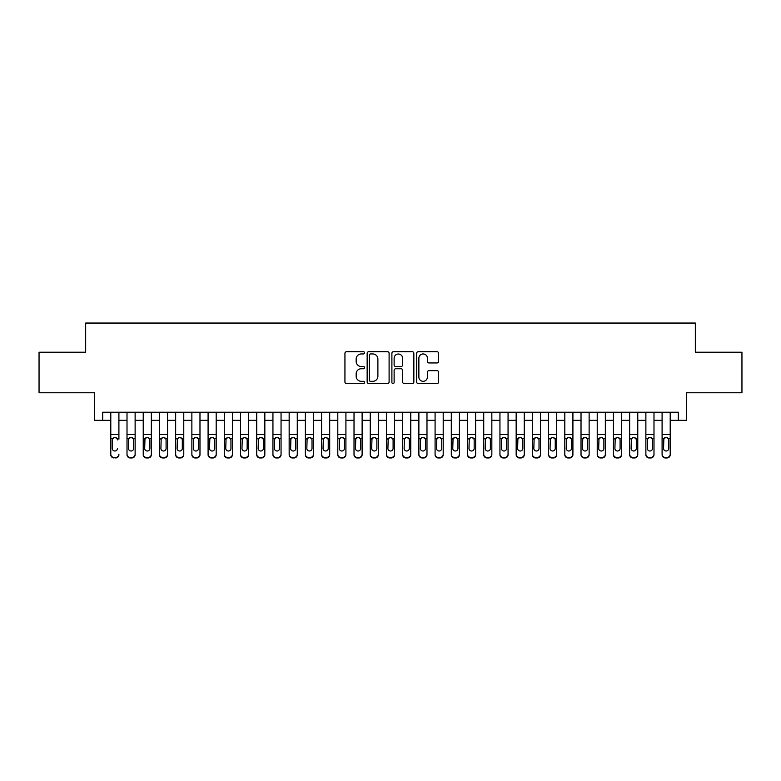 <?xml version="1.0" encoding="UTF-8"?>
<svg xmlns="http://www.w3.org/2000/svg" width="781" height="781" viewBox="0 0 781 781"><rect width="100%" height="100%" fill="white"/><g stroke="black" fill="none" stroke-linecap="round" stroke-linejoin="round"><path stroke-width="1.17" d="M364.561 352.836A1.113 1.113 0 0 0 363.448 351.723L346.53 351.723A1.591 1.591 0 0 0 344.938 353.315L344.938 381.958A1.591 1.591 0 0 0 346.53 383.549L363.448 383.549A1.113 1.113 0 0 0 364.561 382.436A1.113 1.113 0 0 0 363.448 381.323L361.252 381.323A5.096 5.096 0 0 1 356.165 376.227L356.165 373.845A5.096 5.096 0 0 1 361.252 368.749L363.448 368.749A1.113 1.113 0 0 0 364.561 367.636A1.113 1.113 0 0 0 363.448 366.523L361.252 366.523A5.096 5.096 0 0 1 356.165 361.427L356.165 359.045A5.096 5.096 0 0 1 361.252 353.949L363.448 353.949A1.113 1.113 0 0 0 364.561 352.836M437.018 362.94A1.591 1.591 0 0 0 438.61 361.349L438.61 353.315A1.591 1.591 0 0 0 437.018 351.723L418.235 351.723A1.591 1.591 0 0 0 416.644 353.315L416.644 381.958A1.591 1.591 0 0 0 418.235 383.549L437.018 383.549A1.591 1.591 0 0 0 438.61 381.958L438.61 372.254A1.591 1.591 0 0 0 437.018 370.663L428.974 370.663A1.591 1.591 0 0 0 427.383 372.254L427.383 377.067A4.256 4.256 0 0 1 423.126 381.323A4.256 4.256 0 0 1 418.87 377.067L418.87 358.206A4.256 4.256 0 0 1 423.126 353.949A4.256 4.256 0 0 1 427.383 358.206L427.383 361.349A1.591 1.591 0 0 0 428.974 362.94L437.018 362.94M102.692 420.334L102.692 412.231L678.308 412.231L678.308 420.334L686.411 420.334L686.411 392.775L741.95 392.775L741.95 352.231L695.334 352.231L695.334 323.051L85.666 323.051L85.666 352.231L39.05 352.231L39.05 392.775L94.589 392.775L94.589 420.334L110.795 420.334M389.104 353.315A1.591 1.591 0 0 0 387.513 351.723L368.739 351.723A1.591 1.591 0 0 0 367.148 353.315L367.148 381.958A1.591 1.591 0 0 0 368.739 383.549L387.513 383.549A1.591 1.591 0 0 0 389.104 381.958L389.104 353.315M393.487 351.723L412.261 351.723A1.591 1.591 0 0 1 413.852 353.315L413.852 381.958A1.591 1.591 0 0 1 412.261 383.549L404.226 383.549A1.591 1.591 0 0 1 402.635 381.958L402.635 370.34A1.591 1.591 0 0 0 401.043 368.749L395.713 368.749A1.591 1.591 0 0 0 394.122 370.34L394.122 382.436A1.113 1.113 0 0 1 393.009 383.549A1.113 1.113 0 0 1 391.896 382.436L391.896 353.315A1.591 1.591 0 0 1 393.487 351.723M118.907 420.334L127.01 420.334M135.123 420.334L143.226 420.334M151.338 420.334L159.441 420.334M167.554 420.334L175.657 420.334M183.769 420.334L191.872 420.334M199.975 420.334L208.088 420.334M216.191 420.334L224.303 420.334M232.406 420.334L240.519 420.334M248.622 420.334L256.734 420.334M264.837 420.334L272.94 420.334M281.053 420.334L289.155 420.334M297.268 420.334L305.371 420.334M313.484 420.334L321.587 420.334M329.699 420.334L337.802 420.334M345.915 420.334L354.018 420.334M362.12 420.334L370.233 420.334M378.336 420.334L386.449 420.334M394.551 420.334L402.664 420.334M410.767 420.334L418.88 420.334M426.982 420.334L435.085 420.334M443.198 420.334L451.301 420.334M459.413 420.334L467.516 420.334M475.629 420.334L483.732 420.334M491.845 420.334L499.947 420.334M508.06 420.334L516.163 420.334M524.266 420.334L532.378 420.334M540.481 420.334L548.594 420.334M556.697 420.334L564.809 420.334M572.912 420.334L581.025 420.334M589.128 420.334L597.231 420.334M605.343 420.334L613.446 420.334M621.559 420.334L629.662 420.334M637.774 420.334L645.877 420.334M653.99 420.334L662.093 420.334M670.205 420.334L678.308 420.334M370.487 353.949A1.113 1.113 0 0 0 369.374 355.062L369.374 380.21A1.113 1.113 0 0 0 370.487 381.323L372.791 381.323A5.096 5.096 0 0 0 377.887 376.227L377.887 359.045A5.096 5.096 0 0 0 372.791 353.949L370.487 353.949M402.635 358.284A4.256 4.256 0 0 0 398.378 354.027A4.256 4.256 0 0 0 394.122 358.284L394.122 364.932A1.591 1.591 0 0 0 395.713 366.523L401.043 366.523A1.591 1.591 0 0 0 402.635 364.932L402.635 358.284M110.795 412.231L110.795 454.23A3.241 3.222 -0 0 0 114.046 457.441L115.666 457.441A3.241 3.222 -0 0 0 118.907 454.23L118.907 454.737A3.241 3.222 180 0 1 115.666 457.949L115.666 457.441M118.907 439.205L118.907 412.231M117.443 448.948L117.443 448.44A2.597 2.577 180 0 1 114.856 451.008A2.597 2.577 180 0 0 117.443 448.44M112.259 448.948L112.259 448.44A2.597 2.577 180 0 0 114.856 451.008A2.597 2.577 180 0 1 112.259 448.44L112.259 439.693M113.499 437.672L112.259 439.898L112.542 438.697L114.856 437.292L117.16 438.697L117.443 439.898M116.203 437.672L114.856 437.292M114.046 457.441L115.666 457.949M114.046 457.949A3.241 3.222 180 0 1 110.795 454.737L110.795 454.23M127.01 439.205L127.01 454.23A3.241 3.222 0 0 0 130.261 457.441L131.882 457.441A3.241 3.222 0 0 0 135.123 454.23L135.123 454.737A3.241 3.222 180 0 1 131.882 457.949L131.882 457.441M133.658 448.44L133.658 439.898L133.658 448.44A2.597 2.577 180 0 1 131.071 451.008A2.597 2.577 180 0 0 133.658 448.44M128.474 448.948L128.474 448.44A2.597 2.577 180 0 0 131.071 451.008M129.714 437.672L128.474 439.693M132.419 437.672L131.071 437.292L133.375 438.697L133.658 439.898M143.226 439.205L143.226 454.23A3.241 3.222 0 0 0 146.467 457.441L148.097 457.441A3.241 3.222 0 0 0 151.338 454.23L151.338 454.737A3.241 3.222 180 0 1 148.097 457.949L148.097 457.441M149.874 448.44L149.874 439.898L149.874 448.44A2.597 2.577 180 0 1 147.287 451.008A2.597 2.577 180 0 0 149.874 448.44M144.69 448.948L144.69 448.44A2.597 2.577 180 0 0 147.287 451.008M145.93 437.672L144.69 439.693M148.634 437.672L147.287 437.292L149.591 438.697L149.874 439.898M159.441 439.205L159.441 454.23A3.241 3.222 0 0 0 162.682 457.441L164.303 457.441A3.241 3.222 0 0 0 167.554 454.23L167.554 454.737A3.241 3.222 180 0 1 164.303 457.949L164.303 457.441M166.089 448.44L166.089 439.898L166.089 448.44A2.597 2.577 180 0 1 163.493 451.008A2.597 2.577 180 0 0 166.089 448.44M160.906 448.948L160.906 448.44A2.597 2.577 180 0 0 163.493 451.008M162.145 437.672L160.906 439.693M164.85 437.672L163.493 437.292L165.806 438.697L166.089 439.898M175.657 439.205L175.657 454.23A3.241 3.222 0 0 0 178.898 457.441L180.518 457.441A3.241 3.222 0 0 0 183.769 454.23L183.769 454.737A3.241 3.222 180 0 1 180.518 457.949L180.518 457.441M182.305 448.44L182.305 439.898L182.305 448.44A2.597 2.577 180 0 1 179.708 451.008A2.597 2.577 180 0 0 182.305 448.44M177.121 448.948L177.121 448.44A2.597 2.577 180 0 0 179.708 451.008M178.361 437.672L177.121 439.693M181.065 437.672L179.708 437.292L182.022 438.697L182.305 439.898M135.123 412.231L135.123 454.737M127.01 412.231L127.01 454.737A3.241 3.222 180 0 0 130.261 457.949L131.882 457.949M127.01 438.697L128.758 438.697L128.474 448.44M128.758 438.697L131.071 437.292M151.338 412.231L151.338 454.737M143.226 412.231L143.226 454.737A3.241 3.222 180 0 0 146.467 457.949L148.097 457.949M143.226 438.697L144.973 438.697L144.69 448.44M144.973 438.697L147.287 437.292M167.554 412.231L167.554 454.737M159.441 412.231L159.441 454.737A3.241 3.222 180 0 0 162.682 457.949L164.303 457.949M159.441 438.697L161.189 438.697L160.906 448.44M161.189 438.697L163.493 437.292M183.769 412.231L183.769 454.737M175.657 412.231L175.657 454.737A3.241 3.222 180 0 0 178.898 457.949L180.518 457.949M175.657 438.697L177.404 438.697L177.121 448.44M177.404 438.697L179.708 437.292M191.872 439.205L191.872 454.23A3.241 3.222 0 0 0 195.113 457.441L196.734 457.441A3.241 3.222 0 0 0 199.975 454.23L199.975 454.737A3.241 3.222 180 0 1 196.734 457.949L196.734 457.441M198.52 448.44L198.52 439.898L198.52 448.44A2.597 2.577 180 0 1 195.924 451.008A2.597 2.577 180 0 0 198.52 448.44M193.327 448.948L193.327 448.44A2.597 2.577 180 0 0 195.924 451.008M194.576 437.672L193.327 439.693M197.281 437.672L195.924 437.292L198.237 438.697L198.52 439.898M199.975 412.231L199.975 454.737M191.872 412.231L191.872 454.737A3.241 3.222 180 0 0 195.113 457.949L196.734 457.949M191.872 438.697L193.62 438.697L193.327 448.44M193.62 438.697L195.924 437.292M208.088 439.205L208.088 454.23A3.241 3.222 0 0 0 211.329 457.441L212.949 457.441A3.241 3.222 0 0 0 216.191 454.23L216.191 454.737A3.241 3.222 180 0 1 212.949 457.949L212.949 457.441M214.736 448.44L214.736 439.898L214.736 448.44A2.597 2.577 180 0 1 212.139 451.008A2.597 2.577 180 0 0 214.736 448.44M209.542 448.948L209.542 448.44A2.597 2.577 180 0 0 212.139 451.008M210.782 437.672L209.542 439.693M213.496 437.672L212.139 437.292L214.443 438.697L214.736 439.898M216.191 412.231L216.191 454.737M208.088 412.231L208.088 454.737A3.241 3.222 180 0 0 211.329 457.949L212.949 457.949M208.088 438.697L209.835 438.697L209.542 448.44M209.835 438.697L212.139 437.292M224.303 439.205L224.303 454.23A3.241 3.222 0 0 0 227.544 457.441L229.165 457.441A3.241 3.222 0 0 0 232.406 454.23L232.406 454.737A3.241 3.222 180 0 1 229.165 457.949L229.165 457.441M230.951 448.44L230.951 439.898L230.951 448.44A2.597 2.577 180 0 1 228.355 451.008A2.597 2.577 180 0 0 230.951 448.44M225.758 448.948L225.758 448.44A2.597 2.577 180 0 0 228.355 451.008M226.998 437.672L225.758 439.693M229.712 437.672L228.355 437.292L230.659 438.697L230.951 439.898M232.406 412.231L232.406 454.737M224.303 412.231L224.303 454.737A3.241 3.222 180 0 0 227.544 457.949L229.165 457.949M224.303 438.697L226.051 438.697L225.758 448.44M226.051 438.697L228.355 437.292M240.519 439.205L240.519 454.23A3.241 3.222 0 0 0 243.76 457.441L245.38 457.441A3.241 3.222 0 0 0 248.622 454.23L248.622 454.737A3.241 3.222 180 0 1 245.38 457.949L245.38 457.441M247.167 448.44L247.167 439.898L247.167 448.44A2.597 2.577 180 0 1 244.57 451.008A2.597 2.577 180 0 0 247.167 448.44M241.973 448.948L241.973 448.44A2.597 2.577 180 0 0 244.57 451.008M243.213 437.672L241.973 439.693M245.927 437.672L244.57 437.292L246.874 438.697L247.167 439.898M248.622 412.231L248.622 454.737M240.519 412.231L240.519 454.737A3.241 3.222 180 0 0 243.76 457.949L245.38 457.949M240.519 438.697L242.266 438.697L241.973 448.44M242.266 438.697L244.57 437.292M256.734 439.205L256.734 454.23A3.241 3.222 0 0 0 259.975 457.441L261.596 457.441A3.241 3.222 0 0 0 264.837 454.23L264.837 454.737A3.241 3.222 180 0 1 261.596 457.949L261.596 457.441M263.382 448.44L263.382 439.898L263.382 448.44A2.597 2.577 180 0 1 260.786 451.008A2.597 2.577 180 0 0 263.382 448.44M258.189 448.948L258.189 448.44A2.597 2.577 180 0 0 260.786 451.008M259.429 437.672L258.189 439.693M262.133 437.672L260.786 437.292L263.09 438.697L263.382 439.898M264.837 412.231L264.837 454.737M256.734 412.231L256.734 454.737A3.241 3.222 180 0 0 259.975 457.949L261.596 457.949M256.734 438.697L258.472 438.697L258.189 448.44M258.472 438.697L260.786 437.292M272.94 439.205L272.94 454.23A3.241 3.222 0 0 0 276.191 457.441L277.811 457.441A3.241 3.222 0 0 0 281.053 454.23L281.053 454.737A3.241 3.222 180 0 1 277.811 457.949L277.811 457.441M279.588 448.44L279.588 439.898L279.588 448.44A2.597 2.577 180 0 1 277.001 451.008A2.597 2.577 180 0 0 279.588 448.44M274.404 448.948L274.404 448.44A2.597 2.577 180 0 0 277.001 451.008M275.644 437.672L274.404 439.693M278.348 437.672L277.001 437.292L279.305 438.697L279.588 439.898M281.053 412.231L281.053 454.737M272.94 412.231L272.94 454.737A3.241 3.222 180 0 0 276.191 457.949L277.811 457.949M272.94 438.697L274.687 438.697L274.404 448.44M274.687 438.697L277.001 437.292M289.155 439.205L289.155 454.23A3.241 3.222 0 0 0 292.406 457.441L294.027 457.441A3.241 3.222 0 0 0 297.268 454.23L297.268 454.737A3.241 3.222 180 0 1 294.027 457.949L294.027 457.441M295.804 448.44L295.804 439.898L295.804 448.44A2.597 2.577 180 0 1 293.217 451.008A2.597 2.577 180 0 0 295.804 448.44M290.62 448.948L290.62 448.44A2.597 2.577 180 0 0 293.217 451.008M291.86 437.672L290.62 439.693M294.564 437.672L293.217 437.292L295.521 438.697L295.804 439.898M297.268 412.231L297.268 454.737M289.155 412.231L289.155 454.737A3.241 3.222 180 0 0 292.406 457.949L294.027 457.949M289.155 438.697L290.903 438.697L290.62 448.44M290.903 438.697L293.217 437.292M305.371 439.205L305.371 454.23A3.241 3.222 0 0 0 308.612 457.441L310.242 457.441A3.241 3.222 0 0 0 313.484 454.23L313.484 454.737A3.241 3.222 180 0 1 310.242 457.949L310.242 457.441M312.019 448.44L312.019 439.898L312.019 448.44A2.597 2.577 180 0 1 309.432 451.008A2.597 2.577 180 0 0 312.019 448.44M306.835 448.948L306.835 448.44A2.597 2.577 180 0 0 309.432 451.008M308.075 437.672L306.835 439.693M310.779 437.672L309.432 437.292L311.736 438.697L312.019 439.898M313.484 412.231L313.484 454.737M305.371 412.231L305.371 454.737A3.241 3.222 180 0 0 308.612 457.949L310.242 457.949M305.371 438.697L307.118 438.697L306.835 448.44M307.118 438.697L309.432 437.292M321.587 439.205L321.587 454.23A3.241 3.222 0 0 0 324.828 457.441L326.448 457.441A3.241 3.222 0 0 0 329.699 454.23L329.699 454.737A3.241 3.222 180 0 1 326.448 457.949L326.448 457.441M328.235 448.44L328.235 439.898L328.235 448.44A2.597 2.577 180 0 1 325.638 451.008A2.597 2.577 180 0 0 328.235 448.44M323.051 448.948L323.051 448.44A2.597 2.577 180 0 0 325.638 451.008M324.291 437.672L323.051 439.693M326.995 437.672L325.638 437.292L327.952 438.697L328.235 439.898M329.699 412.231L329.699 454.737M321.587 412.231L321.587 454.737A3.241 3.222 180 0 0 324.828 457.949L326.448 457.949M321.587 438.697L323.334 438.697L323.051 448.44M323.334 438.697L325.638 437.292M337.802 439.205L337.802 454.23A3.241 3.222 0 0 0 341.043 457.441L342.664 457.441A3.241 3.222 0 0 0 345.915 454.23L345.915 454.737A3.241 3.222 180 0 1 342.664 457.949L342.664 457.441M344.45 448.44L344.45 439.898L344.45 448.44A2.597 2.577 180 0 1 341.853 451.008A2.597 2.577 180 0 0 344.45 448.44M339.266 448.948L339.266 448.44A2.597 2.577 180 0 0 341.853 451.008M340.506 437.672L339.266 439.693M343.21 437.672L341.853 437.292L344.167 438.697L344.45 439.898M345.915 412.231L345.915 454.737M337.802 412.231L337.802 454.737A3.241 3.222 180 0 0 341.043 457.949L342.664 457.949M337.802 438.697L339.55 438.697L339.266 448.44M339.55 438.697L341.853 437.292M354.018 439.205L354.018 454.23A3.241 3.222 0 0 0 357.259 457.441L358.879 457.441A3.241 3.222 0 0 0 362.12 454.23L362.12 454.737A3.241 3.222 180 0 1 358.879 457.949L358.879 457.441M360.666 448.44L360.666 439.898L360.666 448.44A2.597 2.577 180 0 1 358.069 451.008A2.597 2.577 180 0 0 360.666 448.44M355.472 448.948L355.472 448.44A2.597 2.577 180 0 0 358.069 451.008M356.722 437.672L355.472 439.693M359.426 437.672L358.069 437.292L360.383 438.697L360.666 439.898M362.12 412.231L362.12 454.737M354.018 412.231L354.018 454.737A3.241 3.222 180 0 0 357.259 457.949L358.879 457.949M354.018 438.697L355.765 438.697L355.472 448.44M355.765 438.697L358.069 437.292M370.233 439.205L370.233 454.23A3.241 3.222 0 0 0 373.474 457.441L375.095 457.441A3.241 3.222 0 0 0 378.336 454.23L378.336 454.737A3.241 3.222 180 0 1 375.095 457.949L375.095 457.441M376.881 448.44L376.881 439.898L376.881 448.44A2.597 2.577 180 0 1 374.284 451.008A2.597 2.577 180 0 0 376.881 448.44M371.688 448.948L371.688 448.44A2.597 2.577 180 0 0 374.284 451.008M372.928 437.672L371.688 439.693M375.641 437.672L374.284 437.292L376.588 438.697L376.881 439.898M378.336 412.231L378.336 454.737M370.233 412.231L370.233 454.737A3.241 3.222 180 0 0 373.474 457.949L375.095 457.949M370.233 438.697L371.981 438.697L371.688 448.44M371.981 438.697L374.284 437.292M386.449 439.205L386.449 454.23A3.241 3.222 0 0 0 389.69 457.441L391.31 457.441A3.241 3.222 0 0 0 394.551 454.23L394.551 454.737A3.241 3.222 180 0 1 391.31 457.949L391.31 457.441M393.097 448.44L393.097 439.898L393.097 448.44A2.597 2.577 180 0 1 390.5 451.008A2.597 2.577 180 0 0 393.097 448.44M387.903 448.948L387.903 448.44A2.597 2.577 180 0 0 390.5 451.008M389.143 437.672L387.903 439.693M391.857 437.672L390.5 437.292L392.804 438.697L393.097 439.898M394.551 412.231L394.551 454.737M386.449 412.231L386.449 454.737A3.241 3.222 180 0 0 389.69 457.949L391.31 457.949M386.449 438.697L388.196 438.697L387.903 448.44M388.196 438.697L390.5 437.292M402.664 439.205L402.664 454.23A3.241 3.222 0 0 0 405.905 457.441L407.526 457.441A3.241 3.222 0 0 0 410.767 454.23L410.767 454.737A3.241 3.222 180 0 1 407.526 457.949L407.526 457.441M409.312 448.44L409.312 439.898L409.312 448.44A2.597 2.577 180 0 1 406.716 451.008A2.597 2.577 180 0 0 409.312 448.44M404.119 448.948L404.119 448.44A2.597 2.577 180 0 0 406.716 451.008M405.359 437.672L404.119 439.693M408.072 437.672L406.716 437.292L409.019 438.697L409.312 439.898M410.767 412.231L410.767 454.737M402.664 412.231L402.664 454.737A3.241 3.222 180 0 0 405.905 457.949L407.526 457.949M402.664 438.697L404.412 438.697L404.119 448.44M404.412 438.697L406.716 437.292M418.88 439.205L418.88 454.23A3.241 3.222 0 0 0 422.121 457.441L423.741 457.441A3.241 3.222 0 0 0 426.982 454.23L426.982 454.737A3.241 3.222 180 0 1 423.741 457.949L423.741 457.441M425.528 448.44L425.528 439.898L425.528 448.44A2.597 2.577 180 0 1 422.931 451.008A2.597 2.577 180 0 0 425.528 448.44M420.334 448.948L420.334 448.44A2.597 2.577 180 0 0 422.931 451.008M421.574 437.672L420.334 439.693M424.278 437.672L422.931 437.292L425.235 438.697L425.528 439.898M426.982 412.231L426.982 454.737M418.88 412.231L418.88 454.737A3.241 3.222 180 0 0 422.121 457.949L423.741 457.949M418.88 438.697L420.617 438.697L420.334 448.44M420.617 438.697L422.931 437.292M435.085 439.205L435.085 454.23A3.241 3.222 0 0 0 438.336 457.441L439.957 457.441A3.241 3.222 0 0 0 443.198 454.23L443.198 454.737A3.241 3.222 180 0 1 439.957 457.949L439.957 457.441M441.734 448.44L441.734 439.898L441.734 448.44A2.597 2.577 180 0 1 439.147 451.008A2.597 2.577 180 0 0 441.734 448.44M436.55 448.948L436.55 448.44A2.597 2.577 180 0 0 439.147 451.008M437.79 437.672L436.55 439.693M440.494 437.672L439.147 437.292L441.45 438.697L441.734 439.898M443.198 412.231L443.198 454.737M435.085 412.231L435.085 454.737A3.241 3.222 180 0 0 438.336 457.949L439.957 457.949M435.085 438.697L436.833 438.697L436.55 448.44M436.833 438.697L439.147 437.292M451.301 439.205L451.301 454.23A3.241 3.222 0 0 0 454.552 457.441L456.172 457.441A3.241 3.222 0 0 0 459.413 454.23L459.413 454.737A3.241 3.222 180 0 1 456.172 457.949L456.172 457.441M457.949 448.44L457.949 439.898L457.949 448.44A2.597 2.577 180 0 1 455.362 451.008A2.597 2.577 180 0 0 457.949 448.44M452.765 448.948L452.765 448.44A2.597 2.577 180 0 0 455.362 451.008M454.005 437.672L452.765 439.693M456.709 437.672L455.362 437.292L457.666 438.697L457.949 439.898M459.413 412.231L459.413 454.737M451.301 412.231L451.301 454.737A3.241 3.222 180 0 0 454.552 457.949L456.172 457.949M451.301 438.697L453.048 438.697L452.765 448.44M453.048 438.697L455.362 437.292M467.516 439.205L467.516 454.23A3.241 3.222 0 0 0 470.758 457.441L472.388 457.441A3.241 3.222 0 0 0 475.629 454.23L475.629 454.737A3.241 3.222 180 0 1 472.388 457.949L472.388 457.441M474.165 448.44L474.165 439.898L474.165 448.44A2.597 2.577 180 0 1 471.568 451.008A2.597 2.577 180 0 0 474.165 448.44M468.981 448.948L468.981 448.44A2.597 2.577 180 0 0 471.568 451.008M470.221 437.672L468.981 439.693M472.925 437.672L471.568 437.292L473.882 438.697L474.165 439.898M475.629 412.231L475.629 454.737M467.516 412.231L467.516 454.737A3.241 3.222 180 0 0 470.758 457.949L472.388 457.949M467.516 438.697L469.264 438.697L468.981 448.44M469.264 438.697L471.568 437.292M483.732 439.205L483.732 454.23A3.241 3.222 0 0 0 486.973 457.441L488.594 457.441A3.241 3.222 0 0 0 491.845 454.23L491.845 454.737A3.241 3.222 180 0 1 488.594 457.949L488.594 457.441M490.38 448.44L490.38 439.898L490.38 448.44A2.597 2.577 180 0 1 487.783 451.008A2.597 2.577 180 0 0 490.38 448.44M485.196 448.948L485.196 448.44A2.597 2.577 180 0 0 487.783 451.008M486.436 437.672L485.196 439.693M489.14 437.672L487.783 437.292L490.097 438.697L490.38 439.898M491.845 412.231L491.845 454.737M483.732 412.231L483.732 454.737A3.241 3.222 180 0 0 486.973 457.949L488.594 457.949M483.732 438.697L485.479 438.697L485.196 448.44M485.479 438.697L487.783 437.292M499.947 439.205L499.947 454.23A3.241 3.222 0 0 0 503.189 457.441L504.809 457.441A3.241 3.222 0 0 0 508.06 454.23L508.06 454.737A3.241 3.222 180 0 1 504.809 457.949L504.809 457.441M506.596 448.44L506.596 439.898L506.596 448.44A2.597 2.577 180 0 1 503.999 451.008A2.597 2.577 180 0 0 506.596 448.44M501.412 448.948L501.412 448.44A2.597 2.577 180 0 0 503.999 451.008M502.652 437.672L501.412 439.693M505.356 437.672L503.999 437.292L506.313 438.697L506.596 439.898M508.06 412.231L508.06 454.737M499.947 412.231L499.947 454.737A3.241 3.222 180 0 0 503.189 457.949L504.809 457.949M499.947 438.697L501.695 438.697L501.412 448.44M501.695 438.697L503.999 437.292M516.163 439.205L516.163 454.23A3.241 3.222 0 0 0 519.404 457.441L521.025 457.441A3.241 3.222 0 0 0 524.266 454.23L524.266 454.737A3.241 3.222 180 0 1 521.025 457.949L521.025 457.441M522.811 448.44L522.811 439.898L522.811 448.44A2.597 2.577 180 0 1 520.214 451.008A2.597 2.577 180 0 0 522.811 448.44M517.618 448.948L517.618 448.44A2.597 2.577 180 0 0 520.214 451.008M518.867 437.672L517.618 439.693M521.571 437.672L520.214 437.292L522.528 438.697L522.811 439.898M532.378 439.205L532.378 454.23A3.241 3.222 0 0 0 535.62 457.441L537.24 457.441A3.241 3.222 0 0 0 540.481 454.23L540.481 454.737A3.241 3.222 180 0 1 537.24 457.949L537.24 457.441M539.027 448.44L539.027 439.898L539.027 448.44A2.597 2.577 180 0 1 536.43 451.008A2.597 2.577 180 0 0 539.027 448.44M533.833 448.948L533.833 448.44A2.597 2.577 180 0 0 536.43 451.008M535.073 437.672L533.833 439.693M537.787 437.672L536.43 437.292L538.734 438.697L539.027 439.898M548.594 439.205L548.594 454.23A3.241 3.222 0 0 0 551.835 457.441L553.456 457.441A3.241 3.222 0 0 0 556.697 454.23L556.697 454.737A3.241 3.222 180 0 1 553.456 457.949L553.456 457.441M555.242 448.44L555.242 439.898L555.242 448.44A2.597 2.577 180 0 1 552.645 451.008A2.597 2.577 180 0 0 555.242 448.44M550.049 448.948L550.049 448.44A2.597 2.577 180 0 0 552.645 451.008M551.288 437.672L550.049 439.693M554.002 437.672L552.645 437.292L554.949 438.697L555.242 439.898M524.266 412.231L524.266 454.737M516.163 412.231L516.163 454.737A3.241 3.222 180 0 0 519.404 457.949L521.025 457.949M516.163 438.697L517.91 438.697L517.618 448.44M517.91 438.697L520.214 437.292M540.481 412.231L540.481 454.737M532.378 412.231L532.378 454.737A3.241 3.222 180 0 0 535.62 457.949L537.24 457.949M532.378 438.697L534.126 438.697L533.833 448.44M534.126 438.697L536.43 437.292M556.697 412.231L556.697 454.737M548.594 412.231L548.594 454.737A3.241 3.222 180 0 0 551.835 457.949L553.456 457.949M548.594 438.697L550.341 438.697L550.049 448.44M550.341 438.697L552.645 437.292M564.809 439.205L564.809 454.23A3.241 3.222 0 0 0 568.051 457.441L569.671 457.441A3.241 3.222 0 0 0 572.912 454.23L572.912 454.737A3.241 3.222 180 0 1 569.671 457.949L569.671 457.441M571.458 448.44L571.458 439.898L571.458 448.44A2.597 2.577 180 0 1 568.861 451.008A2.597 2.577 180 0 0 571.458 448.44M566.264 448.948L566.264 448.44A2.597 2.577 180 0 0 568.861 451.008M567.504 437.672L566.264 439.693M570.218 437.672L568.861 437.292L571.165 438.697L571.458 439.898M572.912 412.231L572.912 454.737M564.809 412.231L564.809 454.737A3.241 3.222 180 0 0 568.051 457.949L569.671 457.949M564.809 438.697L566.557 438.697L566.264 448.44M566.557 438.697L568.861 437.292M581.025 439.205L581.025 454.23A3.241 3.222 0 0 0 584.266 457.441L585.887 457.441A3.241 3.222 0 0 0 589.128 454.23L589.128 454.737A3.241 3.222 180 0 1 585.887 457.949L585.887 457.441M587.673 448.44L587.673 439.898L587.673 448.44A2.597 2.577 180 0 1 585.076 451.008A2.597 2.577 180 0 0 587.673 448.44M582.48 448.948L582.48 448.44A2.597 2.577 180 0 0 585.076 451.008M583.719 437.672L582.48 439.693M586.424 437.672L585.076 437.292L587.38 438.697L587.673 439.898M589.128 412.231L589.128 454.737M581.025 412.231L581.025 454.737A3.241 3.222 180 0 0 584.266 457.949L585.887 457.949M581.025 438.697L582.763 438.697L582.48 448.44M582.763 438.697L585.076 437.292M597.231 439.205L597.231 454.23A3.241 3.222 0 0 0 600.482 457.441L602.102 457.441A3.241 3.222 0 0 0 605.343 454.23L605.343 454.737A3.241 3.222 180 0 1 602.102 457.949L602.102 457.441M603.879 448.44L603.879 439.898L603.879 448.44A2.597 2.577 180 0 1 601.292 451.008A2.597 2.577 180 0 0 603.879 448.44M598.695 448.948L598.695 448.44A2.597 2.577 180 0 0 601.292 451.008M599.935 437.672L598.695 439.693M602.639 437.672L601.292 437.292L603.596 438.697L603.879 439.898M605.343 412.231L605.343 454.737M597.231 412.231L597.231 454.737A3.241 3.222 180 0 0 600.482 457.949L602.102 457.949M597.231 438.697L598.978 438.697L598.695 448.44M598.978 438.697L601.292 437.292M613.446 439.205L613.446 454.23A3.241 3.222 0 0 0 616.697 457.441L618.318 457.441A3.241 3.222 0 0 0 621.559 454.23L621.559 454.737A3.241 3.222 180 0 1 618.318 457.949L618.318 457.441M620.094 448.44L620.094 439.898L620.094 448.44A2.597 2.577 180 0 1 617.507 451.008A2.597 2.577 180 0 0 620.094 448.44M614.911 448.948L614.911 448.44A2.597 2.577 180 0 0 617.507 451.008M616.15 437.672L614.911 439.693M618.855 437.672L617.507 437.292L619.811 438.697L620.094 439.898M621.559 412.231L621.559 454.737M613.446 412.231L613.446 454.737A3.241 3.222 180 0 0 616.697 457.949L618.318 457.949M613.446 438.697L615.194 438.697L614.911 448.44M615.194 438.697L617.507 437.292M629.662 439.205L629.662 454.23A3.241 3.222 0 0 0 632.903 457.441L634.533 457.441A3.241 3.222 0 0 0 637.774 454.23L637.774 454.737A3.241 3.222 180 0 1 634.533 457.949L634.533 457.441M636.31 448.44L636.31 439.898L636.31 448.44A2.597 2.577 180 0 1 633.713 451.008A2.597 2.577 180 0 0 636.31 448.44M631.126 448.948L631.126 448.44A2.597 2.577 180 0 0 633.713 451.008M632.366 437.672L631.126 439.693M635.07 437.672L633.713 437.292L636.027 438.697L636.31 439.898M637.774 412.231L637.774 454.737M629.662 412.231L629.662 454.737A3.241 3.222 180 0 0 632.903 457.949L634.533 457.949M629.662 438.697L631.409 438.697L631.126 448.44M631.409 438.697L633.713 437.292M645.877 439.205L645.877 454.23A3.241 3.222 0 0 0 649.118 457.441L650.739 457.441A3.241 3.222 0 0 0 653.99 454.23L653.99 454.737A3.241 3.222 180 0 1 650.739 457.949L650.739 457.441M652.525 448.44L652.525 439.898L652.525 448.44A2.597 2.577 180 0 1 649.929 451.008A2.597 2.577 180 0 0 652.525 448.44M647.342 448.948L647.342 448.44A2.597 2.577 180 0 0 649.929 451.008M648.581 437.672L647.342 439.693M651.286 437.672L649.929 437.292L652.242 438.697L652.525 439.898M653.99 412.231L653.99 454.737M645.877 412.231L645.877 454.737A3.241 3.222 180 0 0 649.118 457.949L650.739 457.949M645.877 438.697L647.625 438.697L647.342 448.44M647.625 438.697L649.929 437.292M662.093 439.205L662.093 454.23A3.241 3.222 0 0 0 665.334 457.441L666.954 457.441A3.241 3.222 0 0 0 670.205 454.23L670.205 454.737A3.241 3.222 180 0 1 666.954 457.949L666.954 457.441M668.741 448.44L668.741 439.898L668.741 448.44A2.597 2.577 180 0 1 666.144 451.008A2.597 2.577 180 0 0 668.741 448.44M663.557 448.948L663.557 448.44A2.597 2.577 180 0 0 666.144 451.008M664.797 437.672L663.557 439.693M667.501 437.672L666.144 437.292L668.458 438.697L668.741 439.898M670.205 412.231L670.205 454.737M662.093 412.231L662.093 454.737A3.241 3.222 180 0 0 665.334 457.949L666.954 457.949M662.093 438.697L663.84 438.697L663.557 448.44M663.84 438.697L666.144 437.292M117.16 438.697L118.907 438.697M110.795 438.697L112.542 438.697M110.795 434.509L118.907 434.509M110.795 412.339L118.907 412.339M133.375 438.697L135.123 438.697M127.01 434.509L135.123 434.509M127.01 412.339L135.123 412.339M130.261 457.441L130.261 457.949M149.591 438.697L151.338 438.697M143.226 434.509L151.338 434.509M143.226 412.339L151.338 412.339M146.467 457.441L146.467 457.949M165.806 438.697L167.554 438.697M159.441 434.509L167.554 434.509M159.441 412.339L167.554 412.339M162.682 457.441L162.682 457.949M182.022 438.697L183.769 438.697M175.657 434.509L183.769 434.509M175.657 412.339L183.769 412.339M178.898 457.441L178.898 457.949M198.237 438.697L199.975 438.697M191.872 434.509L199.975 434.509M191.872 412.339L199.975 412.339M195.113 457.441L195.113 457.949M214.443 438.697L216.191 438.697M208.088 434.509L216.191 434.509M208.088 412.339L216.191 412.339M211.329 457.441L211.329 457.949M230.659 438.697L232.406 438.697M224.303 434.509L232.406 434.509M224.303 412.339L232.406 412.339M227.544 457.441L227.544 457.949M246.874 438.697L248.622 438.697M240.519 434.509L248.622 434.509M240.519 412.339L248.622 412.339M243.76 457.441L243.76 457.949M263.09 438.697L264.837 438.697M256.734 434.509L264.837 434.509M256.734 412.339L264.837 412.339M259.975 457.441L259.975 457.949M279.305 438.697L281.053 438.697M272.94 434.509L281.053 434.509M272.94 412.339L281.053 412.339M276.191 457.441L276.191 457.949M295.521 438.697L297.268 438.697M289.155 434.509L297.268 434.509M289.155 412.339L297.268 412.339M292.406 457.441L292.406 457.949M311.736 438.697L313.484 438.697M305.371 434.509L313.484 434.509M305.371 412.339L313.484 412.339M308.612 457.441L308.612 457.949M327.952 438.697L329.699 438.697M321.587 434.509L329.699 434.509M321.587 412.339L329.699 412.339M324.828 457.441L324.828 457.949M344.167 438.697L345.915 438.697M337.802 434.509L345.915 434.509M337.802 412.339L345.915 412.339M341.043 457.441L341.043 457.949M360.383 438.697L362.12 438.697M354.018 434.509L362.12 434.509M354.018 412.339L362.12 412.339M357.259 457.441L357.259 457.949M376.588 438.697L378.336 438.697M370.233 434.509L378.336 434.509M370.233 412.339L378.336 412.339M373.474 457.441L373.474 457.949M392.804 438.697L394.551 438.697M386.449 434.509L394.551 434.509M386.449 412.339L394.551 412.339M389.69 457.441L389.69 457.949M409.019 438.697L410.767 438.697M402.664 434.509L410.767 434.509M402.664 412.339L410.767 412.339M405.905 457.441L405.905 457.949M425.235 438.697L426.982 438.697M418.88 434.509L426.982 434.509M418.88 412.339L426.982 412.339M422.121 457.441L422.121 457.949M441.45 438.697L443.198 438.697M435.085 434.509L443.198 434.509M435.085 412.339L443.198 412.339M438.336 457.441L438.336 457.949M457.666 438.697L459.413 438.697M451.301 434.509L459.413 434.509M451.301 412.339L459.413 412.339M454.552 457.441L454.552 457.949M473.882 438.697L475.629 438.697M467.516 434.509L475.629 434.509M467.516 412.339L475.629 412.339M470.758 457.441L470.758 457.949M490.097 438.697L491.845 438.697M483.732 434.509L491.845 434.509M483.732 412.339L491.845 412.339M486.973 457.441L486.973 457.949M506.313 438.697L508.06 438.697M499.947 434.509L508.06 434.509M499.947 412.339L508.06 412.339M503.189 457.441L503.189 457.949M522.528 438.697L524.266 438.697M516.163 434.509L524.266 434.509M516.163 412.339L524.266 412.339M519.404 457.441L519.404 457.949M538.734 438.697L540.481 438.697M532.378 434.509L540.481 434.509M532.378 412.339L540.481 412.339M535.62 457.441L535.62 457.949M554.949 438.697L556.697 438.697M548.594 434.509L556.697 434.509M548.594 412.339L556.697 412.339M551.835 457.441L551.835 457.949M571.165 438.697L572.912 438.697M564.809 434.509L572.912 434.509M564.809 412.339L572.912 412.339M568.051 457.441L568.051 457.949M587.38 438.697L589.128 438.697M581.025 434.509L589.128 434.509M581.025 412.339L589.128 412.339M584.266 457.441L584.266 457.949M603.596 438.697L605.343 438.697M597.231 434.509L605.343 434.509M597.231 412.339L605.343 412.339M600.482 457.441L600.482 457.949M619.811 438.697L621.559 438.697M613.446 434.509L621.559 434.509M613.446 412.339L621.559 412.339M616.697 457.441L616.697 457.949M636.027 438.697L637.774 438.697M629.662 434.509L637.774 434.509M629.662 412.339L637.774 412.339M632.903 457.441L632.903 457.949M652.242 438.697L653.99 438.697M645.877 434.509L653.99 434.509M645.877 412.339L653.99 412.339M649.118 457.441L649.118 457.949M668.458 438.697L670.205 438.697M662.093 434.509L670.205 434.509M662.093 412.339L670.205 412.339M665.334 457.441L665.334 457.949"/></g></svg>
